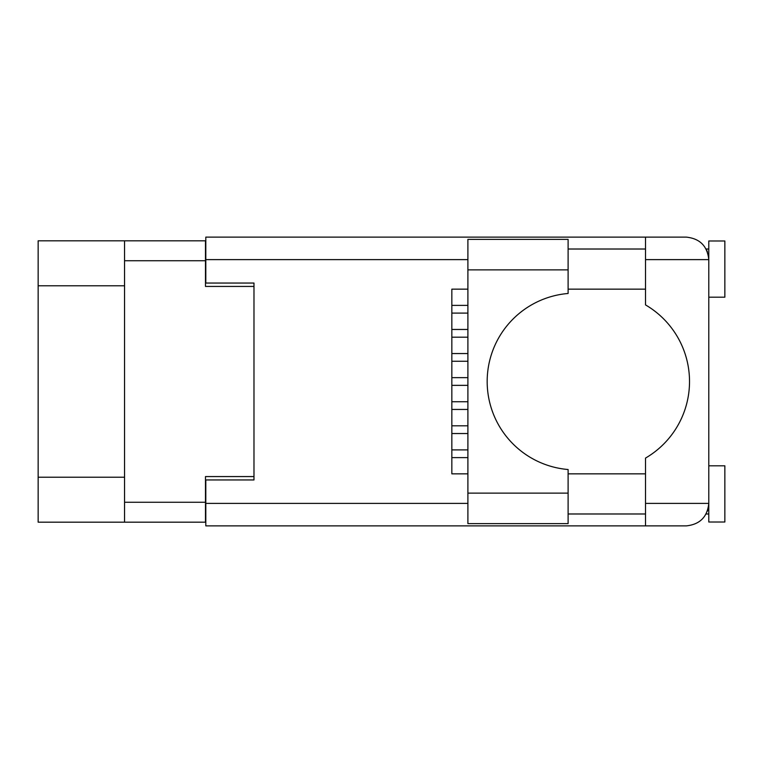<?xml version="1.0" encoding="UTF-8"?>
<svg xmlns="http://www.w3.org/2000/svg" width="763" height="763" viewBox="0 0 763 763"><rect width="100%" height="100%" fill="white"/><g stroke="black" fill="none" stroke-linecap="round" stroke-linejoin="round"><path stroke-width="1.14" d="M124.55 285.782L38.15 285.782L38.15 240.822L205.485 240.822L205.485 286.43L253.984 286.43L253.984 283.054L253.984 479.946L205.81 479.946L205.81 503.389L467.9 503.389M253.984 479.946L253.984 476.57L205.485 476.57L205.485 522.178L38.15 522.178L38.15 477.218L124.55 477.218M38.15 285.782L38.15 477.218M124.55 522.178L124.55 240.822M451.839 449.912L467.9 449.912M451.839 457.619L467.9 457.619M568.111 269.883L568.111 293.478A88.327 88.327 0 0 0 487.175 381.5A88.327 88.327 0 0 0 568.111 469.522L568.111 523.628L467.9 523.628L467.9 239.372L568.111 239.372L568.111 269.883L467.9 269.883M707.396 251.809L706.137 249.015L708.789 249.015M205.81 503.389L205.81 525.879L686.309 525.879C699.862 524.448 707.358 516.952 708.789 503.389L708.789 240.984L724.85 240.984L724.85 297.189L708.789 297.189M708.789 465.811L724.85 465.811L724.85 522.016L708.789 522.016L708.789 503.389L708.36 507.767M568.111 513.985L645.517 513.985M568.111 473.842L645.517 473.842M568.111 289.158L645.517 289.158M568.111 249.015L645.517 249.015M645.517 259.611L645.517 237.121L686.309 237.121C699.862 238.552 707.358 246.048 708.789 259.611L645.517 259.611L645.517 304.914A88.651 88.651 0 0 1 645.517 458.086L645.517 503.389L708.789 503.389M253.984 283.054L205.81 283.054L205.81 237.121L645.517 237.121M467.9 473.842L451.839 473.842L451.839 289.158L467.9 289.158M645.517 525.879L645.517 503.389M706.137 249.015L708.35 255.176M707.406 511.162L708.35 507.824M451.839 425.821L467.9 425.821M451.839 433.537L467.9 433.537M451.839 353.555L467.9 353.555M451.839 361.261L467.9 361.261M451.839 377.647L467.9 377.647M451.839 385.353L467.9 385.353M451.839 329.463L467.9 329.463M451.839 337.179L467.9 337.179M451.839 401.739L467.9 401.739M451.839 409.445L467.9 409.445M451.839 305.381L467.9 305.381M451.839 313.088L467.9 313.088M124.55 502.264L205.485 502.264M205.485 260.736L124.55 260.736M467.9 259.611L205.81 259.611M568.111 493.117L467.9 493.117M706.137 513.985L708.789 513.985"/></g></svg>
